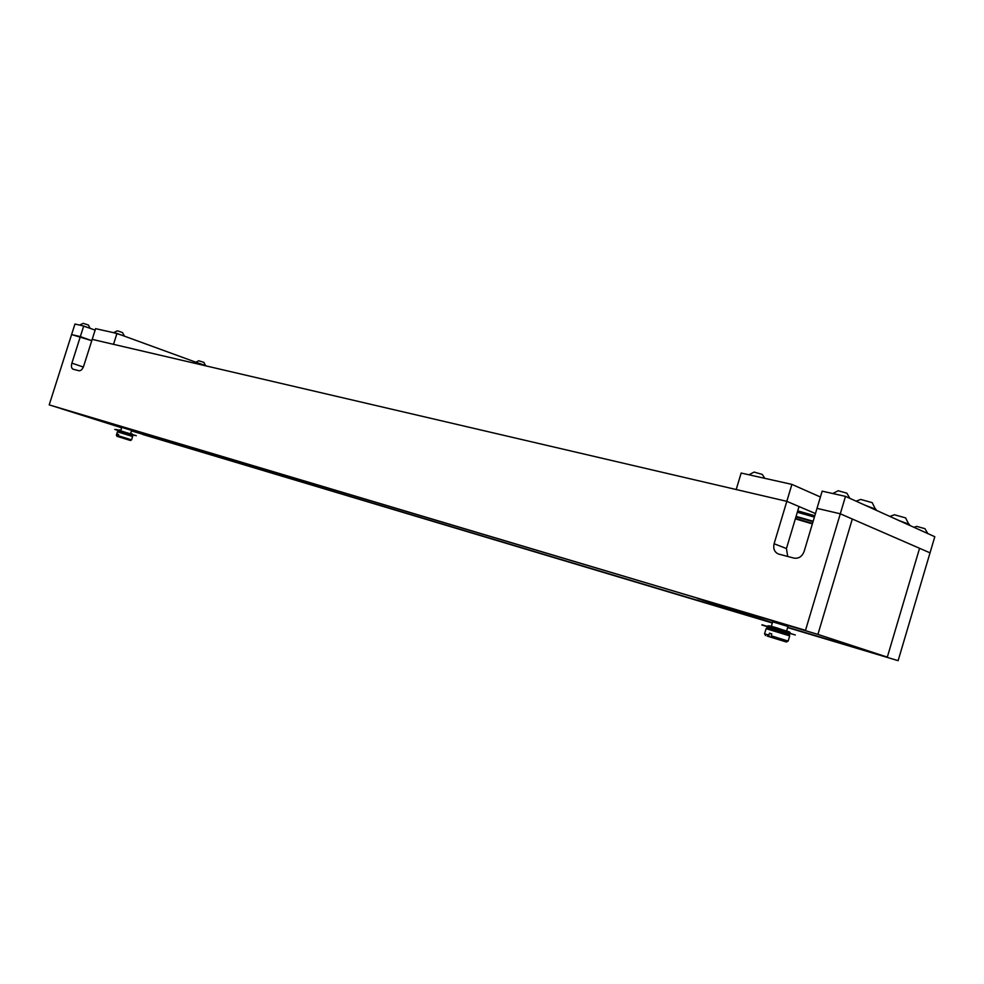 <?xml version="1.0" encoding="UTF-8"?>
<svg xmlns="http://www.w3.org/2000/svg" width="984" height="984" viewBox="0 0 984 984"><rect width="100%" height="100%" fill="white"/><g stroke="black" fill="none" stroke-linecap="round" stroke-linejoin="round"><path stroke-width="1.48" d="M182.52 444.866L182.151 446.072L142.791 434.485L772.329 622.995M787.63 627.583L898.121 660.67L934.8 536.723L845.49 496.379L805.515 630.338L49.2 404.879L71.598 334.56L91.77 340.673L80.331 336.602L83.714 325.999L74.956 324.031L71.598 334.56L80.331 336.602L71.894 363.133L83.332 367.044M131.45 430.894L772.403 622.737L697.471 598.469L817.913 634.397L852.304 519.023L817.913 634.397L887.322 657.127L787.717 627.325L898.121 660.67M845.49 496.379L822.157 491.151L817.003 508.371L840.287 513.796L919.56 548.285L887.322 657.127L919.56 548.285L930.028 552.848L840.287 513.796L817.003 508.371L804.125 551.471C802.095 556.587 798.701 558.801 793.953 558.112L778.258 553.955C774.408 552.012 773.018 548.605 774.101 543.746L786.819 501.336L799.033 506.539L786.45 548.543L787.692 556.477M121.647 427.794L61.402 408.741L805.515 630.338M182.151 446.072L49.2 404.879M71.894 363.133C71.057 366.294 71.426 368.311 73.001 369.172L78.991 370.747C80.897 370.894 82.447 369.369 83.665 366.159L95.596 328.656L116.961 333.428L113.504 344.338L92.189 339.357L786.819 501.336L815.465 513.55M95.116 330.132L83.714 325.999M116.961 333.428L205.877 365.876M814.801 515.739L797.729 510.881M791.899 484.386L786.819 501.336L736.192 489.528L741.161 473.046L791.899 484.386L820.41 496.994M795.343 518.863L812.366 523.882M812.476 523.439L795.478 518.408M813.018 521.704L795.933 516.858M797.323 512.233L814.395 517.104M813.153 521.262L796.081 516.379M118.683 436.834L130.38 440.463L118.683 436.834L118.215 435.715L131.561 439.86L132.619 436.515L129.322 435.469L117.428 431.804L116.37 435.149L117.207 435.408L117.674 436.515L116.985 436.306L128.658 439.934L117.674 436.515M130.675 433.366L131.61 430.402L129.482 429.701L121.782 427.339L120.847 430.316M117.207 435.408L117.6 434.165L118.609 434.473L118.215 435.715M117.6 434.165L118.609 434.485M767.176 636.082L780.263 640.129L767.176 636.082M786.597 631.076L787.95 626.537L786.794 626.131L772.674 621.839L771.321 626.377M788.172 641.076L789.697 635.935L787.926 635.344L766.093 628.665L764.556 633.794L768.873 635.098L769.451 633.192L771.8 633.917L771.235 635.812L788.159 641.076L786.364 641.999L771.579 637.411L771.235 635.812M771.579 637.411L786.364 641.999M768.873 635.098L769.23 636.685M771.788 633.93L769.451 633.192M118.129 430.512L134.746 435.469M116.284 429.479L136.296 435.728L116.284 429.479M791.64 633.954L761.985 624.754M761.985 624.742L795.318 635L767.126 626.722M909.228 525.173L905.6 517.891L894.345 514.755M909.437 524.447L898.859 520.487M196.886 362.592L205.558 365.556L203.885 362.383L198.78 360.759M113.8 332.727L124.316 335.925L122.57 332.604L118.929 331.276L117.194 330.87L113.849 332.567M83.197 323.33L79.925 324.954L90.11 328.312L88.412 325.027L83.173 323.33M924.308 531.975L927.814 533.549L924.935 528.679L916.707 526.379M764.814 478.335L762.268 474.423L754.064 472.062M760.263 477.314L748.972 474.792L754.15 472.049M845.834 496.526L849.844 498.347L846.843 493.156L838.159 490.721M845.133 496.293L832.796 493.537M111.487 332.211L105.62 330.895M875.908 510.118L872.205 502.652L860.705 499.429M876.129 509.392L865.084 505.222M114.747 429.418L132.779 435.063M789.906 633.733L761.899 625.012M774.101 543.746L786.45 548.543M766.868 627.583L789.648 634.594L788.344 635.479M769.365 628.346L768.098 629.231M118.351 432.062L117.945 431.09L132.594 435.641L132.803 434.977M119.556 431.595L118.67 432.173M767.471 629.047L767.188 626.537M767.459 626.033C768.319 625.357 773.867 626.771 784.137 630.301C788.848 631.494 790.816 632.38 790.017 632.97M769.722 626.71L768.959 625.726M788.848 631.851L787.741 632.245M787.729 635.283L787.139 633.819M789.648 634.582L789.955 633.548M130.995 435.137L131.389 436.109M131.708 436.219L132.594 435.641M132.852 434.608L118.326 430.094M132.151 433.87L131.376 434.141M120.823 430.365L119.298 429.873L119.814 430.549M117.945 431.09L118.154 430.438M116.985 436.306L116.37 435.149M130.38 440.463L131.561 439.86M765.54 635.566L764.556 633.794M894.444 514.743L889.868 516.428M198.805 360.759L195.804 362.198M916.768 526.366L913.927 527.289M838.257 490.708L832.833 493.501M860.816 499.405L856.08 501.163"/></g></svg>
